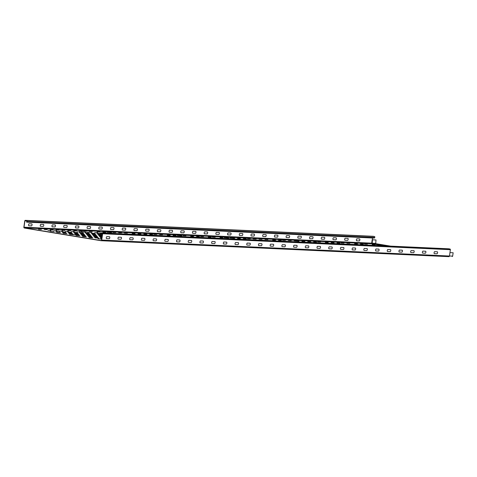 <?xml version="1.0" encoding="UTF-8"?>
<svg xmlns="http://www.w3.org/2000/svg" width="477" height="477" viewBox="0 0 477 477"><rect width="100%" height="100%" fill="white"/><g stroke="black" fill="none" stroke-linecap="round" stroke-linejoin="round"><path stroke-width="0.72" d="M75.587 234.875L73.249 234.487L75.587 234.875M53.973 231.524L50.073 231.124L53.973 231.524M38.506 229.264L41.404 229.395L38.506 229.264M60.466 232.597L56.56 232.204L60.466 232.597M66.953 233.67L63.047 233.277L66.953 233.67M73.44 234.744L69.541 234.35L73.44 234.744M47.921 230.469L50.818 230.6L47.921 230.469M98.763 238.238L94.857 237.838L98.763 238.238M44.361 229.532L47.259 229.664L44.361 229.532M88.37 236.765L92.276 237.158L88.37 236.765M79.933 235.817L76.028 235.423L79.933 235.817M81.883 235.692L85.782 236.085L81.883 235.692M101.72 238.983L98.018 238.762L101.696 239.144M89.008 237.57L92.908 237.969L89.008 237.57M86.42 236.89L82.515 236.497L86.42 236.89M66.315 232.865L62.415 232.472L66.315 232.865M72.808 233.939L68.903 233.545L72.808 233.939M79.295 235.012L75.39 234.618L79.295 235.012M102.03 236.83L99.443 236.497L102.06 236.646M91.638 236.353L87.732 235.96L91.638 236.353M98.125 237.427L94.225 237.033L98.125 237.427M101.923 237.606L100.081 237.302L101.953 237.385M101.816 238.327L100.713 238.106L101.84 238.16M91.006 235.549L87.1 235.155L91.006 235.549M84.512 234.475L80.613 234.082L84.512 234.475M97.493 236.622L93.587 236.228L97.493 236.622M59.828 231.792L55.922 231.393L59.828 231.792M53.776 230.737L56.674 230.868L53.776 230.737M72.17 233.134L68.271 232.74L72.17 233.134M50.21 229.801L53.108 229.932L50.21 229.801M78.025 233.402L74.12 233.009L78.025 233.402M59.631 231.005L62.529 231.136L59.631 231.005M78.663 234.207L74.758 233.813L78.663 234.207M85.15 235.28L81.245 234.887L85.15 235.28M65.683 232.06L61.777 231.661L65.683 232.06M71.538 232.329L67.633 231.929L71.538 232.329M65.48 231.273L68.378 231.405L65.48 231.273M56.065 230.069L58.963 230.2L56.065 230.069M61.921 230.337L64.818 230.469L61.921 230.337M77.387 232.597L73.488 232.204L77.387 232.597M83.88 233.67L79.975 233.277L83.88 233.67M96.223 235.012L92.317 234.618L96.223 235.012M102.161 235.948L98.805 235.692L102.144 236.061M90.368 234.744L86.462 234.35L90.368 234.744M92.955 235.423L96.855 235.817L92.955 235.423M71.335 231.542L74.233 231.673L71.335 231.542M83.242 232.865L79.343 232.472L83.242 232.865M89.73 233.939L85.83 233.545L89.73 233.939M102.078 235.28L98.173 234.887L102.078 235.28M101.398 234.428L97.535 234.082L100.552 234.285M94.953 233.402L91.047 233.009L94.953 233.402M150.237 235.107L146.642 234.94M95.585 234.207L91.685 233.813L95.585 234.207M109.257 233.229L105.661 233.062M144.382 234.839L140.787 234.672M226.337 238.595L222.741 238.434M232.186 238.864L228.59 238.703M290.726 241.547L287.13 241.386M296.581 241.815L292.985 241.654M284.87 241.279L281.275 241.118M302.43 242.083L298.835 241.922M301.923 241.338L304.821 241.475L301.923 241.338M319.995 242.888L316.4 242.727M325.338 242.411L328.236 242.549L325.338 242.411M343.41 243.968L339.815 243.801M366.825 245.041L363.23 244.874M372.68 245.309L369.085 245.142M349.832 243.318L346.934 243.187L349.832 243.318M325.851 243.157L322.249 242.996M331.7 243.431L328.104 243.264M337.555 243.699L333.96 243.532M349.265 244.236L345.664 244.069M355.115 244.504L351.519 244.337M360.97 244.773L357.374 244.606M354.608 243.753L357.506 243.89L354.608 243.753M360.457 244.021L363.355 244.158L360.457 244.021M367.397 244.123L364.494 243.991L367.397 244.123M331.193 242.68L334.091 242.817L331.193 242.68M337.042 242.948L339.94 243.085L337.042 242.948M343.977 243.049L341.079 242.918L343.977 243.049M267.883 239.561L264.985 239.43L267.883 239.561M294.249 240.772L298.966 241.201L294.249 240.772M308.285 242.352L304.69 242.191M314.14 242.62L310.545 242.459M273.166 240.742L269.571 240.581M279.015 241.01L275.42 240.849M307.778 241.606L310.676 241.744L307.778 241.606M313.627 241.875L316.525 242.012L313.627 241.875M320.562 241.976L317.664 241.845L320.562 241.976M291.298 240.635L288.4 240.503L291.298 240.635M272.653 239.997L275.551 240.128L272.653 239.997M278.508 240.265L281.406 240.396L278.508 240.265M285.443 240.366L282.545 240.235L285.443 240.366M249.751 239.669L246.156 239.508M256.173 239.025L253.275 238.894L256.173 239.025M219.969 237.582L222.866 237.713L219.969 237.582M255.6 239.937L252.005 239.776M261.456 240.205L257.86 240.044M267.311 240.474L263.715 240.313M262.028 239.293L259.13 239.162L262.028 239.293M237.534 238.387L240.432 238.518L237.534 238.387M243.383 238.655L246.281 238.786L243.383 238.655M250.318 238.756L247.42 238.625L250.318 238.756M224.005 237.552L228.721 237.981L224.005 237.552M238.041 239.132L234.445 238.971M229.86 237.82L234.577 238.25L229.86 237.82M243.896 239.4L240.301 239.239M179.507 236.449L175.912 236.282M202.922 237.522L199.326 237.361M208.771 237.79L205.176 237.629M214.626 238.059L211.031 237.898M220.481 238.327L216.886 238.166M208.264 237.045L211.162 237.176L208.264 237.045M215.199 237.147L212.301 237.015L215.199 237.147M185.929 235.805L183.031 235.668L185.929 235.805M162.514 234.732L159.616 234.595L162.514 234.732M190.699 236.24L193.602 236.371L190.699 236.24M196.554 236.509L199.452 236.64L196.554 236.509M203.488 236.61L200.59 236.479L203.488 236.61M167.284 235.167L170.182 235.298L167.284 235.167M173.139 235.435L176.037 235.566L173.139 235.435M161.941 235.644L158.346 235.477M167.797 235.912L164.201 235.745M173.652 236.181L170.056 236.014M185.356 236.717L181.761 236.55M177.176 235.399L181.892 235.835L177.176 235.399M191.211 236.986L187.616 236.819M197.067 237.254L193.471 237.093M115.684 232.585L112.787 232.448L115.684 232.585M127.389 233.122L124.491 232.985L127.389 233.122M156.092 235.376L152.491 235.209M132.678 234.302L129.076 234.135M138.527 234.571L134.931 234.404M132.165 233.557L135.063 233.688L132.165 233.557M138.02 233.825L140.918 233.957L138.02 233.825M143.869 234.094L146.767 234.225L143.869 234.094M149.724 234.362L152.622 234.493L149.724 234.362M156.659 234.463L153.761 234.326L156.659 234.463M100.331 233.647L96.903 233.277L100.307 233.539M92.27 231.512L89.372 231.375L92.27 231.512M77.191 231.81L80.088 231.947L77.191 231.81M85.192 232.74L89.098 233.134L85.192 232.74M85.943 232.216L81.227 231.78L85.943 232.216M94.75 232.615L97.648 232.752L94.75 232.615M103.408 232.961L100.653 232.889M97.04 231.947L99.937 232.078L97.04 231.947M102.895 232.216L105.793 232.347L102.895 232.216M115.112 233.497L111.517 233.331M106.931 232.18L111.648 232.615L106.931 232.18M120.967 233.766L117.372 233.599M126.822 234.034L123.227 233.867M121.54 232.854L118.642 232.716L121.54 232.854M67.776 230.606L70.674 230.737L67.776 230.606M73.625 230.874L76.523 231.005L73.625 230.874M79.48 231.142L82.378 231.273L79.48 231.142M91.793 232.484L87.082 232.049L91.793 232.484M86.415 231.244L83.517 231.106L86.415 231.244M378.529 245.577L374.934 245.411M372.167 244.558L375.065 244.695L372.167 244.558M78.61 226.038L75.944 225.913A1.008 0.405 99.4 0 0 75.39 226.891A1.008 0.405 99.4 0 0 75.652 227.905L78.317 228.024A1.008 0.405 99.4 0 0 78.872 227.052A1.008 0.405 99.4 0 0 78.61 226.038M102.03 227.112L99.365 226.986A1.008 0.405 99.4 0 0 98.817 227.964A1.008 0.405 99.4 0 0 99.073 228.978L101.738 229.097A1.008 0.405 99.4 0 0 102.293 228.125A1.008 0.405 99.4 0 0 102.03 227.112M90.314 226.575L87.649 226.45A1.008 0.405 99.4 0 0 87.1 227.428A1.008 0.405 99.4 0 0 87.363 228.441L90.028 228.561A1.008 0.405 99.4 0 0 90.576 227.589A1.008 0.405 99.4 0 0 90.314 226.575M125.439 228.185L122.774 228.06A1.008 0.405 99.4 0 0 122.219 229.038A1.008 0.405 99.4 0 0 122.482 230.051L125.147 230.17A1.008 0.405 99.4 0 0 125.701 229.198A1.008 0.405 99.4 0 0 125.439 228.185M113.729 227.648L111.063 227.523A1.008 0.405 99.4 0 0 110.515 228.501A1.008 0.405 99.4 0 0 110.777 229.515L113.443 229.634A1.008 0.405 99.4 0 0 113.991 228.662A1.008 0.405 99.4 0 0 113.729 227.648M148.854 229.258L146.189 229.139A1.008 0.405 99.4 0 0 145.634 230.111A1.008 0.405 99.4 0 0 145.896 231.124L148.562 231.244A1.008 0.405 99.4 0 0 149.116 230.272A1.008 0.405 99.4 0 0 148.854 229.258M137.155 228.721L134.49 228.602A1.008 0.405 99.4 0 0 133.936 229.574A1.008 0.405 99.4 0 0 134.198 230.588L136.863 230.707A1.008 0.405 99.4 0 0 137.412 229.735A1.008 0.405 99.4 0 0 137.155 228.721M172.275 230.331L169.609 230.212A1.008 0.405 99.4 0 0 169.061 231.184A1.008 0.405 99.4 0 0 169.317 232.198L171.988 232.323A1.008 0.405 99.4 0 0 172.537 231.345A1.008 0.405 99.4 0 0 172.275 230.331M160.558 229.795L157.893 229.675A1.008 0.405 99.4 0 0 157.344 230.647A1.008 0.405 99.4 0 0 157.607 231.661L160.272 231.78A1.008 0.405 99.4 0 0 160.821 230.808A1.008 0.405 99.4 0 0 160.558 229.795M195.683 231.405L193.018 231.285A1.008 0.405 99.4 0 0 192.464 232.257A1.008 0.405 99.4 0 0 192.726 233.271L195.391 233.396A1.008 0.405 99.4 0 0 195.946 232.418A1.008 0.405 99.4 0 0 195.683 231.405M183.973 230.868L181.308 230.749A1.008 0.405 99.4 0 0 180.759 231.721A1.008 0.405 99.4 0 0 181.022 232.734L183.687 232.859A1.008 0.405 99.4 0 0 184.235 231.882A1.008 0.405 99.4 0 0 183.973 230.868M219.098 232.478L216.433 232.359A1.008 0.405 99.4 0 0 215.884 233.331A1.008 0.405 99.4 0 0 216.141 234.344L218.806 234.469A1.008 0.405 99.4 0 0 219.36 233.492A1.008 0.405 99.4 0 0 219.098 232.478M207.4 231.941L204.734 231.822A1.008 0.405 99.4 0 0 204.18 232.794A1.008 0.405 99.4 0 0 204.442 233.808L207.107 233.933A1.008 0.405 99.4 0 0 207.656 232.955A1.008 0.405 99.4 0 0 207.4 231.941M242.519 233.551L239.853 233.432A1.008 0.405 99.4 0 0 239.305 234.404A1.008 0.405 99.4 0 0 239.567 235.417L242.233 235.543A1.008 0.405 99.4 0 0 242.781 234.565A1.008 0.405 99.4 0 0 242.519 233.551M230.808 233.014L228.137 232.895A1.008 0.405 99.4 0 0 227.589 233.867A1.008 0.405 99.4 0 0 227.851 234.881L230.516 235.006A1.008 0.405 99.4 0 0 231.065 234.028A1.008 0.405 99.4 0 0 230.808 233.014M265.927 234.624L263.262 234.505A1.008 0.405 99.4 0 0 262.714 235.477A1.008 0.405 99.4 0 0 262.97 236.491L265.635 236.616A1.008 0.405 99.4 0 0 266.19 235.638A1.008 0.405 99.4 0 0 265.927 234.624M254.223 234.088L251.552 233.968A1.008 0.405 99.4 0 0 251.003 234.94A1.008 0.405 99.4 0 0 251.266 235.954L253.931 236.079A1.008 0.405 99.4 0 0 254.479 235.101A1.008 0.405 99.4 0 0 254.223 234.088M277.644 235.161L274.979 235.042A1.008 0.405 99.4 0 0 274.424 236.014A1.008 0.405 99.4 0 0 274.686 237.027L277.352 237.152A1.008 0.405 99.4 0 0 277.906 236.175A1.008 0.405 99.4 0 0 277.644 235.161M289.342 235.698L286.677 235.578A1.008 0.405 99.4 0 0 286.128 236.55A1.008 0.405 99.4 0 0 286.385 237.564L289.05 237.689A1.008 0.405 99.4 0 0 289.605 236.711A1.008 0.405 99.4 0 0 289.342 235.698M301.053 236.234L298.381 236.115A1.008 0.405 99.4 0 0 297.833 237.087A1.008 0.405 99.4 0 0 298.095 238.101L300.76 238.226A1.008 0.405 99.4 0 0 301.309 237.248A1.008 0.405 99.4 0 0 301.053 236.234M312.763 236.771L310.098 236.652A1.008 0.405 99.4 0 0 309.549 237.629A1.008 0.405 99.4 0 0 309.811 238.637L312.477 238.762A1.008 0.405 99.4 0 0 313.025 237.784A1.008 0.405 99.4 0 0 312.763 236.771M324.467 237.307L321.802 237.188A1.008 0.405 99.4 0 0 321.248 238.166A1.008 0.405 99.4 0 0 321.51 239.174L324.175 239.299A1.008 0.405 99.4 0 0 324.724 238.321A1.008 0.405 99.4 0 0 324.467 237.307M336.172 237.844L333.506 237.725A1.008 0.405 99.4 0 0 332.958 238.703A1.008 0.405 99.4 0 0 333.214 239.71L335.886 239.836A1.008 0.405 99.4 0 0 336.434 238.858A1.008 0.405 99.4 0 0 336.172 237.844M347.888 238.387L345.223 238.261A1.008 0.405 99.4 0 0 344.668 239.239A1.008 0.405 99.4 0 0 344.931 240.247L347.596 240.372A1.008 0.405 99.4 0 0 348.15 239.394A1.008 0.405 99.4 0 0 347.888 238.387M359.586 238.923L356.921 238.798A1.008 0.405 99.4 0 0 356.373 239.776A1.008 0.405 99.4 0 0 356.629 240.784L359.3 240.909A1.008 0.405 99.4 0 0 359.849 239.931A1.008 0.405 99.4 0 0 359.586 238.923M43.485 224.428L40.819 224.303A1.008 0.405 99.4 0 0 40.271 225.281A1.008 0.405 99.4 0 0 40.533 226.295L43.198 226.414A1.008 0.405 99.4 0 0 43.747 225.442A1.008 0.405 99.4 0 0 43.485 224.428M55.195 224.965L52.53 224.84A1.008 0.405 99.4 0 0 51.975 225.818A1.008 0.405 99.4 0 0 52.237 226.831L54.903 226.951A1.008 0.405 99.4 0 0 55.457 225.979A1.008 0.405 99.4 0 0 55.195 224.965M66.911 225.502L64.24 225.377A1.008 0.405 99.4 0 0 63.691 226.354A1.008 0.405 99.4 0 0 63.954 227.368L66.619 227.487A1.008 0.405 99.4 0 0 67.168 226.515A1.008 0.405 99.4 0 0 66.911 225.502M31.786 223.892L29.121 223.767A1.008 0.405 99.4 0 0 28.572 224.745A1.008 0.405 99.4 0 0 28.829 225.758L31.494 225.877A1.008 0.405 99.4 0 0 32.048 224.905A1.008 0.405 99.4 0 0 31.786 223.892M156.337 238.899L153.666 238.774A1.008 0.405 99.4 0 0 153.117 239.752A1.008 0.405 99.4 0 0 153.379 240.766L156.045 240.885A1.008 0.405 99.4 0 0 156.593 239.913A1.008 0.405 99.4 0 0 156.337 238.899M179.757 239.973L177.092 239.848A1.008 0.405 99.4 0 0 176.538 240.825A1.008 0.405 99.4 0 0 176.8 241.839L179.465 241.958A1.008 0.405 99.4 0 0 180.02 240.986A1.008 0.405 99.4 0 0 179.757 239.973M168.041 239.436L165.376 239.311A1.008 0.405 99.4 0 0 164.827 240.289A1.008 0.405 99.4 0 0 165.084 241.302L167.749 241.422A1.008 0.405 99.4 0 0 168.303 240.45A1.008 0.405 99.4 0 0 168.041 239.436M203.166 241.046L200.495 240.921A1.008 0.405 99.4 0 0 199.946 241.899A1.008 0.405 99.4 0 0 200.209 242.912L202.874 243.031A1.008 0.405 99.4 0 0 203.423 242.06A1.008 0.405 99.4 0 0 203.166 241.046M191.456 240.509L188.791 240.384A1.008 0.405 99.4 0 0 188.242 241.362A1.008 0.405 99.4 0 0 188.498 242.376L191.164 242.495A1.008 0.405 99.4 0 0 191.718 241.523A1.008 0.405 99.4 0 0 191.456 240.509M226.581 242.119L223.91 241.994A1.008 0.405 99.4 0 0 223.361 242.972A1.008 0.405 99.4 0 0 223.624 243.985L226.289 244.105A1.008 0.405 99.4 0 0 226.837 243.133A1.008 0.405 99.4 0 0 226.581 242.119M214.877 241.583L212.211 241.457A1.008 0.405 99.4 0 0 211.663 242.435A1.008 0.405 99.4 0 0 211.925 243.449L214.59 243.568A1.008 0.405 99.4 0 0 215.139 242.596A1.008 0.405 99.4 0 0 214.877 241.583M250.002 243.192L247.336 243.073A1.008 0.405 99.4 0 0 246.782 244.045A1.008 0.405 99.4 0 0 247.044 245.059L249.709 245.178A1.008 0.405 99.4 0 0 250.264 244.206A1.008 0.405 99.4 0 0 250.002 243.192M238.285 242.656L235.62 242.531A1.008 0.405 99.4 0 0 235.072 243.508A1.008 0.405 99.4 0 0 235.328 244.522L237.999 244.641A1.008 0.405 99.4 0 0 238.548 243.669A1.008 0.405 99.4 0 0 238.285 242.656M273.41 244.266L270.745 244.146A1.008 0.405 99.4 0 0 270.191 245.118A1.008 0.405 99.4 0 0 270.453 246.132L273.118 246.251A1.008 0.405 99.4 0 0 273.667 245.279A1.008 0.405 99.4 0 0 273.41 244.266M261.7 243.729L259.035 243.61A1.008 0.405 99.4 0 0 258.486 244.582A1.008 0.405 99.4 0 0 258.743 245.595L261.414 245.715A1.008 0.405 99.4 0 0 261.962 244.743A1.008 0.405 99.4 0 0 261.7 243.729M296.825 245.339L294.16 245.22A1.008 0.405 99.4 0 0 293.605 246.192A1.008 0.405 99.4 0 0 293.868 247.205L296.533 247.33A1.008 0.405 99.4 0 0 297.082 246.353A1.008 0.405 99.4 0 0 296.825 245.339M285.121 244.802L282.456 244.683A1.008 0.405 99.4 0 0 281.907 245.655A1.008 0.405 99.4 0 0 282.169 246.669L284.835 246.794A1.008 0.405 99.4 0 0 285.383 245.816A1.008 0.405 99.4 0 0 285.121 244.802M320.246 246.412L317.581 246.293A1.008 0.405 99.4 0 0 317.026 247.265A1.008 0.405 99.4 0 0 317.288 248.278L319.954 248.404A1.008 0.405 99.4 0 0 320.508 247.426A1.008 0.405 99.4 0 0 320.246 246.412M308.53 245.876L305.864 245.756A1.008 0.405 99.4 0 0 305.316 246.728A1.008 0.405 99.4 0 0 305.572 247.742L308.243 247.867A1.008 0.405 99.4 0 0 308.792 246.889A1.008 0.405 99.4 0 0 308.53 245.876M343.655 247.485L340.989 247.366A1.008 0.405 99.4 0 0 340.435 248.338A1.008 0.405 99.4 0 0 340.697 249.352L343.362 249.477A1.008 0.405 99.4 0 0 343.917 248.499A1.008 0.405 99.4 0 0 343.655 247.485M331.944 246.949L329.279 246.83A1.008 0.405 99.4 0 0 328.731 247.802A1.008 0.405 99.4 0 0 328.987 248.815L331.658 248.94A1.008 0.405 99.4 0 0 332.207 247.962A1.008 0.405 99.4 0 0 331.944 246.949M355.371 248.022L352.7 247.903A1.008 0.405 99.4 0 0 352.151 248.875A1.008 0.405 99.4 0 0 352.414 249.888L355.079 250.014A1.008 0.405 99.4 0 0 355.627 249.036A1.008 0.405 99.4 0 0 355.371 248.022M367.069 248.559L364.404 248.439A1.008 0.405 99.4 0 0 363.85 249.411A1.008 0.405 99.4 0 0 364.112 250.425L366.777 250.55A1.008 0.405 99.4 0 0 367.332 249.572A1.008 0.405 99.4 0 0 367.069 248.559M378.774 249.095L376.109 248.976A1.008 0.405 99.4 0 0 375.56 249.948A1.008 0.405 99.4 0 0 375.822 250.962L378.488 251.087A1.008 0.405 99.4 0 0 379.036 250.109A1.008 0.405 99.4 0 0 378.774 249.095M390.49 249.632L387.825 249.513A1.008 0.405 99.4 0 0 387.276 250.491A1.008 0.405 99.4 0 0 387.533 251.498L390.198 251.623A1.008 0.405 99.4 0 0 390.752 250.646A1.008 0.405 99.4 0 0 390.49 249.632M402.189 250.169L399.523 250.049A1.008 0.405 99.4 0 0 398.975 251.027A1.008 0.405 99.4 0 0 399.237 252.035L401.902 252.16A1.008 0.405 99.4 0 0 402.451 251.182A1.008 0.405 99.4 0 0 402.189 250.169M413.899 250.705L411.234 250.586A1.008 0.405 99.4 0 0 410.679 251.564A1.008 0.405 99.4 0 0 410.941 252.571L413.607 252.697A1.008 0.405 99.4 0 0 414.161 251.719A1.008 0.405 99.4 0 0 413.899 250.705M425.615 251.248L422.944 251.123A1.008 0.405 99.4 0 0 422.395 252.1A1.008 0.405 99.4 0 0 422.658 253.108L425.323 253.233A1.008 0.405 99.4 0 0 425.872 252.255A1.008 0.405 99.4 0 0 425.615 251.248M437.314 251.784L434.648 251.659A1.008 0.405 99.4 0 0 434.094 252.637A1.008 0.405 99.4 0 0 434.356 253.645L437.021 253.77A1.008 0.405 99.4 0 0 437.576 252.792A1.008 0.405 99.4 0 0 437.314 251.784M121.212 237.29L118.546 237.164A1.008 0.405 99.4 0 0 117.992 238.142A1.008 0.405 99.4 0 0 118.254 239.156L120.919 239.275A1.008 0.405 99.4 0 0 121.474 238.303A1.008 0.405 99.4 0 0 121.212 237.29M132.922 237.826L130.251 237.701A1.008 0.405 99.4 0 0 129.702 238.679A1.008 0.405 99.4 0 0 129.965 239.692L132.63 239.812A1.008 0.405 99.4 0 0 133.178 238.84A1.008 0.405 99.4 0 0 132.922 237.826M144.632 238.363L141.967 238.238A1.008 0.405 99.4 0 0 141.419 239.215A1.008 0.405 99.4 0 0 141.675 240.229L144.346 240.348A1.008 0.405 99.4 0 0 144.895 239.376A1.008 0.405 99.4 0 0 144.632 238.363M109.513 236.753L106.848 236.628A1.008 0.405 99.4 0 0 106.293 237.606A1.008 0.405 99.4 0 0 106.556 238.619L109.221 238.738A1.008 0.405 99.4 0 0 109.77 237.767A1.008 0.405 99.4 0 0 109.513 236.753M384.408 245.846L372.12 243.813A0.572 0.525 92.6 0 1 371.684 243.157L372.173 239.776L376.007 239.985L372.173 239.776M101.076 240.539L24.44 227.869A0.572 0.525 -87.4 0 1 24.005 227.213L24.929 220.881A0.429 0.394 -87.4 0 1 25.382 220.523L26.629 220.726A0.429 0.394 -87.4 0 1 26.873 221.423L26.545 222.139L374.29 238.083L374.737 237.474A0.602 0.555 -87.4 0 0 374.397 236.503L373.151 236.294A0.602 0.555 -87.4 0 0 373.032 236.288M448.565 248.791A0.602 0.555 -87.4 0 1 448.684 248.797L449.93 249A0.602 0.555 -87.4 0 1 450.294 249.244L450.389 249.501A0.602 0.555 -87.4 0 1 450.389 249.686L449.465 256.024A0.745 0.686 92.6 0 1 448.684 256.65L101.082 240.712M372.519 237.999L372.263 239.782M452.25 256.501L452.208 256.495A0.429 0.394 -87.4 0 0 452.655 256.131L453.15 252.756L449.96 252.607L453.15 252.756M100.963 240.533A0.572 0.525 -87.4 0 0 101.565 240.05L102.489 233.718A0.429 0.394 -87.4 0 0 102.161 233.229L100.915 233.02A0.429 0.394 -87.4 0 0 100.486 233.605L100.736 234.332L102.388 234.404M374.737 237.474L26.992 221.531A0.602 0.555 -87.4 0 0 26.652 220.559L25.406 220.35A0.602 0.555 -87.4 0 0 24.774 220.857L23.85 227.189A0.745 0.686 -87.4 0 0 24.416 228.042L100.933 240.706A0.745 0.686 -87.4 0 0 101.72 240.074L102.644 233.742A0.602 0.555 -87.4 0 0 102.185 233.056L100.939 232.854A0.602 0.555 -87.4 0 0 100.337 233.664L100.736 234.332M102.376 234.475L100.593 234.392M26.992 221.531L26.545 222.139M387.08 245.965L372.161 243.497L375.709 243.664L376.007 239.985M375.709 243.664L390.627 246.132M372.161 243.497L372.459 239.824M372.12 243.813L24.44 227.869M452.655 256.131L449.471 255.988M371.684 243.157L24.005 227.213M449.465 256.024L101.72 240.074M450.389 249.686L102.644 233.742M26.927 220.976L24.929 220.881M102.489 233.694L100.486 233.605M374.397 236.503L26.652 220.559M448.684 248.797L100.939 232.854M373.151 236.294L25.406 220.35M449.93 249L102.185 233.056M375.512 243.365L371.971 243.204M448.756 256.656L101.011 240.712M448.624 248.791L100.88 232.842M373.092 236.288L25.347 220.344"/></g></svg>
